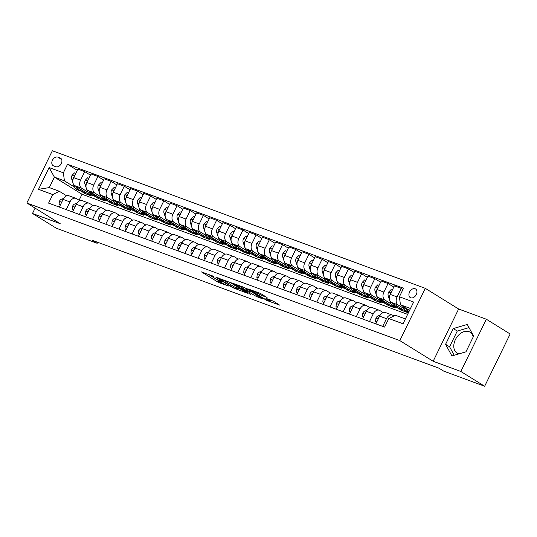 <?xml version="1.0" encoding="UTF-8"?>
<svg xmlns="http://www.w3.org/2000/svg" width="537" height="537" viewBox="0 0 537 537"><rect width="100%" height="100%" fill="white"/><g stroke="black" fill="none" stroke-linecap="round" stroke-linejoin="round"><path stroke-width="0.81" d="M213.948 276.427L201.469 271.897L218.297 282.328L228.54 286.013A4.961 0.503 -154 0 1 222.231 282.932L220.828 282.066A4.961 0.503 -154 0 1 219.687 281.113A4.961 0.503 -154 0 1 221.15 281.435L222.647 281.818L219.841 280.623A4.961 0.503 -154 0 1 213.538 277.542L212.135 276.676A4.961 0.503 -154 0 1 210.987 275.723A4.961 0.503 -154 0 1 212.457 276.045L213.88 276.568M473.211 336.941A12.324 8.686 -58.2 0 0 470.103 332.202A12.324 8.686 -58.2 0 0 468.982 331.658A12.324 8.686 -58.2 0 0 455.785 338.86A12.324 8.686 -58.2 0 0 457.121 353.151A12.324 8.686 -58.2 0 0 458.236 353.695A12.324 8.686 -58.2 0 0 458.887 353.896M415.135 288.758A5.055 3.564 -58.2 0 0 409.724 291.712A5.055 3.564 -58.2 0 0 410.268 297.579A5.055 3.564 -58.2 0 0 410.731 297.8A5.055 3.564 -58.2 0 0 416.141 294.847A5.055 3.564 -58.2 0 0 415.598 288.987A5.055 3.564 -58.2 0 0 415.135 288.758M267.037 297.505L260.438 293.417L247.765 288.805L266.923 300.498L279.602 305.11L273.541 301.277L265.882 298.283L269.064 300.331A4.148 0.416 -154 0 1 270.024 301.129A4.148 0.416 -154 0 1 267.547 300.358A4.148 0.416 -154 0 1 263.526 298.29L252.444 291.423A4.148 0.416 -154 0 1 251.491 290.624A4.148 0.416 -154 0 1 253.961 291.403A4.148 0.416 -154 0 1 257.988 293.464L261.801 295.572L267.131 297.303M433.151 361.267L460.847 371.483L484.663 386.244L510.15 333.987L486.334 319.226L458.638 309.01L425.297 288.342L399.81 340.606L433.151 361.267L458.638 309.01M35.1 208.128L32.495 213.464L60.191 223.681L26.85 203.013L399.81 340.606M32.495 213.464L56.311 228.225L97.19 243.308L97.687 242.294M484.663 386.244L443.777 371.161L439.018 368.214L92.431 240.354L97.19 243.308M230.205 282.496L215.914 277.226L232.743 287.657L247.396 293.222L230.205 282.496M249.262 293.491L231.662 282.865L244.335 287.476L263.137 298.867M263.036 299.069L255.84 296.176L247.04 290.98L243.113 289.604L250.578 294.303L249.128 293.773M53.559 165.873L55.875 166.725A4.893 3.45 -58.2 0 0 61.124 163.866A4.893 3.45 -58.2 0 0 60.594 158.187A4.893 3.45 -58.2 0 0 60.151 157.972L57.828 157.113A4.893 3.45 -58.2 0 0 52.586 159.972A4.893 3.45 -58.2 0 0 53.116 165.651A4.893 3.45 -58.2 0 0 53.559 165.873M425.297 288.342L52.337 150.756L26.85 203.013M407.61 314.367L82.02 194.253L54.391 177.136L49.297 187.588L59.318 191.286L52.754 194.575L48.585 203.12L384.62 327.087L388.788 318.535L395.353 315.253L405.375 318.944L410.476 308.493L400.454 304.794L409.53 310.426M52.754 194.575L38.51 189.319L49.122 167.564L63.366 172.82L64.42 180.835L74.596 187.145M77.268 170.31L67.528 164.275L63.366 172.82M67.528 164.275L403.562 288.241L399.394 296.786L413.638 302.042L403.032 323.791L388.788 318.535M460.847 371.483L486.334 319.226M82.02 194.253L79.1 200.234M81.288 191.286L84.9 193.528L91.23 195.864L74.75 185.648A6.316 4.437 110.2 0 1 73.697 177.633L77.865 169.088L84.718 171.618L80.55 180.163A6.316 4.437 110.2 0 0 81.604 188.178L87.786 192.004M64.42 180.835L54.391 177.136L49.122 167.564M402.972 289.463L401.233 288.382L397.065 296.927A6.316 4.437 110.2 0 0 398.118 304.942L404.301 308.775M401.233 288.382L394.38 285.852L390.211 294.404A6.316 4.437 110.2 0 0 391.265 302.412L407.744 312.628L401.414 310.292L401.965 309.151M393.782 287.073L388.05 283.523L383.881 292.068A6.316 4.437 110.2 0 0 384.935 300.076L391.111 303.908M397.803 308.05L401.414 310.292M388.05 283.523L381.189 280.992L377.021 289.537A6.316 4.437 110.2 0 0 378.075 297.545L394.554 307.761L388.224 305.425L388.781 304.291M380.592 282.207L374.86 278.656L370.691 287.201A6.316 4.437 110.2 0 0 371.745 295.209L377.927 299.042M384.613 303.19L388.224 305.425M374.86 278.656L367.999 276.125L363.831 284.67A6.316 4.437 110.2 0 0 364.885 292.678L381.364 302.895L375.034 300.559L375.591 299.424M367.409 277.347L361.669 273.789L357.501 282.334A6.316 4.437 110.2 0 0 358.555 290.349L364.737 294.175M371.423 298.324L375.034 300.559M361.669 273.789L354.809 271.259L350.648 279.804A6.316 4.437 110.2 0 0 351.701 287.819L368.181 298.028L361.851 295.692L362.401 294.558M354.219 272.481L348.479 268.923L344.311 277.468A6.316 4.437 110.2 0 0 345.372 285.483L351.547 289.309M358.239 293.457L361.851 295.692M348.479 268.923L341.626 266.392L337.458 274.937A6.316 4.437 110.2 0 0 338.511 282.952L354.991 293.168L348.661 290.832L349.218 289.691M341.029 267.614L335.296 264.056L331.128 272.601A6.316 4.437 110.2 0 0 332.181 280.616L338.364 284.449M345.049 288.591L348.661 290.832M335.296 264.056L328.436 261.532L324.267 270.077A6.316 4.437 110.2 0 0 325.321 278.085L341.8 288.302L335.471 285.966L336.028 284.825M327.839 262.747L322.106 259.196L317.938 267.741A6.316 4.437 110.2 0 0 318.991 275.75L325.174 279.582M331.859 283.724L335.471 285.966M322.106 259.196L315.246 256.666L311.077 265.211A6.316 4.437 110.2 0 0 312.138 273.219L328.617 283.435L322.287 281.099L322.838 279.965M314.655 257.881L308.916 254.33L304.748 262.875A6.316 4.437 110.2 0 0 305.801 270.883L311.984 274.716M318.676 278.864L322.287 281.099M308.916 254.33L302.062 251.799L297.894 260.344A6.316 4.437 110.2 0 0 298.948 268.352L315.427 278.569L309.097 276.233L309.648 275.098M301.465 253.021L295.733 249.463L291.564 258.008A6.316 4.437 110.2 0 0 292.618 266.023L298.794 269.849M305.486 273.998L309.097 276.233M295.733 249.463L288.872 246.933L284.704 255.478A6.316 4.437 110.2 0 0 285.758 263.492L302.237 273.702L295.907 271.366L296.464 270.232M288.275 248.154L282.543 244.597L278.374 253.142A6.316 4.437 110.2 0 0 279.428 261.157L285.61 264.983M292.296 269.131L295.907 271.366M282.543 244.597L275.682 242.066L271.514 250.611A6.316 4.437 110.2 0 0 272.568 258.626L289.047 268.842L282.717 266.506L283.274 265.365M275.092 243.288L269.352 239.73L265.184 248.275A6.316 4.437 110.2 0 0 266.238 256.29L272.42 260.123M279.106 264.264L282.717 266.506M269.352 239.73L262.492 237.206L258.331 245.751A6.316 4.437 110.2 0 0 259.384 253.759L275.864 263.976L269.534 261.64L270.084 260.499M261.902 238.421L256.162 234.87L252.001 243.415A6.316 4.437 110.2 0 0 253.055 251.423L259.23 255.256M265.922 259.398L269.534 261.64M256.162 234.87L249.309 232.34L245.141 240.885A6.316 4.437 110.2 0 0 246.194 248.893L262.674 259.109L256.344 256.773L256.901 255.639M248.712 233.555L242.979 230.004L238.811 238.549A6.316 4.437 110.2 0 0 239.864 246.557L246.047 250.39M252.732 254.538L256.344 256.773M242.979 230.004L236.119 227.473L231.95 236.018A6.316 4.437 110.2 0 0 233.004 244.026L249.483 254.243L243.154 251.907L243.711 250.772M235.521 228.695L229.789 225.137L225.621 233.682A6.316 4.437 110.2 0 0 226.674 241.697L232.857 245.523M239.542 249.671L243.154 251.907M229.789 225.137L222.929 222.607L218.76 231.152A6.316 4.437 110.2 0 0 219.821 239.166L236.3 249.376L229.97 247.04L230.521 245.906M222.338 223.828L216.599 220.271L212.43 228.816A6.316 4.437 110.2 0 0 213.491 236.83L219.667 240.657M226.359 244.805L229.97 247.04M216.599 220.271L209.745 217.74L205.577 226.285A6.316 4.437 110.2 0 0 206.631 234.3L223.11 244.516L216.78 242.18L217.337 241.039M209.148 218.962L203.416 215.404L199.247 223.949A6.316 4.437 110.2 0 0 200.301 231.964L206.477 235.797M213.169 239.938L216.78 242.18M203.416 215.404L196.555 212.88L192.387 221.425A6.316 4.437 110.2 0 0 193.441 229.433L209.92 239.65L203.59 237.314L204.147 236.173M195.958 214.095L190.226 210.544L186.057 219.089A6.316 4.437 110.2 0 0 187.111 227.097L193.293 230.93M199.979 235.072L203.59 237.314M190.226 210.544L183.365 208.014L179.197 216.559A6.316 4.437 110.2 0 0 180.251 224.567L196.737 234.783L190.4 232.447L190.957 231.313M182.775 209.229L177.035 205.678L172.867 214.223A6.316 4.437 110.2 0 0 173.921 222.231L180.103 226.064M186.789 230.212L190.4 232.447M177.035 205.678L170.182 203.147L166.014 211.692A6.316 4.437 110.2 0 0 167.067 219.7L183.547 229.917L177.217 227.581L177.767 226.446M169.585 204.369L163.845 200.811L159.684 209.356A6.316 4.437 110.2 0 0 160.738 217.371L166.913 221.197M173.605 225.345L177.217 227.581M163.845 200.811L156.992 198.281L152.823 206.826A6.316 4.437 110.2 0 0 153.877 214.84L170.357 225.05L164.027 222.714L164.584 221.58M156.395 199.502L150.662 195.945L146.494 204.49A6.316 4.437 110.2 0 0 147.547 212.504L153.73 216.33M160.415 220.479L164.027 222.714M150.662 195.945L143.802 193.414L139.633 201.959A6.316 4.437 110.2 0 0 140.687 209.974L157.166 220.19L150.837 217.854L151.394 216.713M143.204 194.636L137.472 191.078L133.304 199.623A6.316 4.437 110.2 0 0 134.357 207.638L140.54 211.471M147.225 215.612L150.837 217.854M137.472 191.078L130.612 188.554L126.443 197.099A6.316 4.437 110.2 0 0 127.504 205.107L143.983 215.324L137.653 212.988L138.204 211.847M130.021 189.769L124.282 186.218L120.113 194.763A6.316 4.437 110.2 0 0 121.174 202.771L127.35 206.604M134.042 210.746L137.653 212.988M124.282 186.218L117.428 183.688L113.26 192.233A6.316 4.437 110.2 0 0 114.314 200.241L130.793 210.457L124.463 208.121L125.02 206.987M116.831 184.903L111.099 181.352L106.93 189.897A6.316 4.437 110.2 0 0 107.984 197.905L114.159 201.737M120.852 205.886L124.463 208.121M111.099 181.352L104.238 178.821L100.07 187.366A6.316 4.437 110.2 0 0 101.124 195.374L117.603 205.59L111.273 203.255L111.83 202.12M103.641 180.043L97.909 176.485L93.74 185.03A6.316 4.437 110.2 0 0 94.794 193.045L100.976 196.871M107.662 201.019L111.273 203.255M97.909 176.485L91.048 173.954L86.88 182.499A6.316 4.437 110.2 0 0 87.934 190.514L104.42 200.724L98.083 198.388L98.64 197.254M94.472 196.153L98.083 198.388M66.689 195.851L59.318 191.286M79.879 200.717L76.509 198.63A6.316 4.437 110.2 0 0 75.939 198.354A6.316 4.437 110.2 0 0 69.944 201.919L66.192 209.611M93.069 205.584L89.699 203.496A6.316 4.437 110.2 0 0 89.129 203.214A6.316 4.437 110.2 0 0 83.128 206.785L79.375 214.478M106.259 210.45L102.882 208.363A6.316 4.437 110.2 0 0 102.319 208.081A6.316 4.437 110.2 0 0 96.318 211.645L92.565 219.344M119.442 215.317L116.073 213.223A6.316 4.437 110.2 0 0 115.502 212.947A6.316 4.437 110.2 0 0 109.508 216.512L105.755 224.211M132.632 220.177L129.263 218.089A6.316 4.437 110.2 0 0 128.692 217.814A6.316 4.437 110.2 0 0 122.698 221.378L118.939 229.071M145.822 225.043L142.446 222.956A6.316 4.437 110.2 0 0 141.882 222.68A6.316 4.437 110.2 0 0 135.881 226.245L132.129 233.937M159.006 229.91L155.636 227.822A6.316 4.437 110.2 0 0 155.065 227.54A6.316 4.437 110.2 0 0 149.071 231.111L145.319 238.804M172.196 234.776L168.826 232.689A6.316 4.437 110.2 0 0 168.256 232.407A6.316 4.437 110.2 0 0 162.261 235.971L158.509 243.67M185.386 239.643L182.016 237.549A6.316 4.437 110.2 0 0 181.446 237.273A6.316 4.437 110.2 0 0 175.445 240.838L171.692 248.537M198.576 244.503L195.2 242.415A6.316 4.437 110.2 0 0 194.636 242.14A6.316 4.437 110.2 0 0 188.635 245.704L184.882 253.397M211.759 249.369L208.39 247.282A6.316 4.437 110.2 0 0 207.819 247.007A6.316 4.437 110.2 0 0 201.825 250.571L198.072 258.263M224.949 254.236L221.58 252.148A6.316 4.437 110.2 0 0 221.009 251.866A6.316 4.437 110.2 0 0 215.015 255.437L211.256 263.13M238.139 259.103L234.763 257.015A6.316 4.437 110.2 0 0 234.199 256.733A6.316 4.437 110.2 0 0 228.198 260.297L224.446 267.997M251.323 263.969L247.953 261.875A6.316 4.437 110.2 0 0 247.382 261.6A6.316 4.437 110.2 0 0 241.388 265.164L237.636 272.863M264.513 268.829L261.143 266.741A6.316 4.437 110.2 0 0 260.573 266.466A6.316 4.437 110.2 0 0 254.578 270.03L250.826 277.723M277.703 273.695L274.333 271.608A6.316 4.437 110.2 0 0 273.763 271.326A6.316 4.437 110.2 0 0 267.762 274.897L264.009 282.59M290.886 278.562L287.517 276.474A6.316 4.437 110.2 0 0 286.953 276.193A6.316 4.437 110.2 0 0 280.952 279.764L277.199 287.456M304.076 283.429L300.707 281.341A6.316 4.437 110.2 0 0 300.136 281.059A6.316 4.437 110.2 0 0 294.142 284.623L290.389 292.323M317.266 288.295L313.897 286.201A6.316 4.437 110.2 0 0 313.326 285.926A6.316 4.437 110.2 0 0 307.332 289.49L303.573 297.189M330.456 293.155L327.08 291.067A6.316 4.437 110.2 0 0 326.516 290.792A6.316 4.437 110.2 0 0 320.515 294.357L316.763 302.049M343.64 298.022L340.27 295.934A6.316 4.437 110.2 0 0 339.699 295.652A6.316 4.437 110.2 0 0 333.705 299.223L329.953 306.916M356.83 302.888L353.46 300.801A6.316 4.437 110.2 0 0 352.89 300.519A6.316 4.437 110.2 0 0 346.895 304.09L343.143 311.782M370.02 307.755L366.65 305.667A6.316 4.437 110.2 0 0 366.08 305.385A6.316 4.437 110.2 0 0 360.079 308.95L356.326 316.649M383.203 312.621L379.834 310.527A6.316 4.437 110.2 0 0 379.27 310.252A6.316 4.437 110.2 0 0 373.269 313.816L369.516 321.515M393.936 315.957L393.024 315.394A6.316 4.437 110.2 0 0 392.453 315.118A6.316 4.437 110.2 0 0 386.459 318.683L382.706 326.375M84.9 193.528L85.45 192.387M90.458 175.176L84.718 171.618M75.939 198.354L69.085 195.824A6.316 4.437 110.2 0 0 63.084 199.388L59.332 207.081M89.129 203.214L82.268 200.684A6.316 4.437 110.2 0 0 76.274 204.255L72.522 211.947M102.319 208.081L95.458 205.55A6.316 4.437 110.2 0 0 89.464 209.115L85.705 216.814M115.502 212.947L108.649 210.417A6.316 4.437 110.2 0 0 102.648 213.981L98.895 221.68M128.692 217.814L121.832 215.283A6.316 4.437 110.2 0 0 115.838 218.848L112.085 226.54M141.882 222.68L135.022 220.15A6.316 4.437 110.2 0 0 129.028 223.714L125.275 231.407M155.065 227.54L148.212 225.01A6.316 4.437 110.2 0 0 142.211 228.581L138.459 236.273M168.256 232.407L161.402 229.876A6.316 4.437 110.2 0 0 155.401 233.441L151.649 241.14M181.446 237.273L174.585 234.743A6.316 4.437 110.2 0 0 168.591 238.307L164.839 246.006M194.636 242.14L187.775 239.609A6.316 4.437 110.2 0 0 181.781 243.174L178.022 250.866M207.819 247.007L200.966 244.476A6.316 4.437 110.2 0 0 194.965 248.04L191.212 255.733M221.009 251.866L214.149 249.336A6.316 4.437 110.2 0 0 208.155 252.907L204.402 260.599M234.199 256.733L227.339 254.202A6.316 4.437 110.2 0 0 221.345 257.767L217.592 265.466M247.382 261.6L240.529 259.069A6.316 4.437 110.2 0 0 234.528 262.633L230.776 270.333M260.573 266.466L253.719 263.935A6.316 4.437 110.2 0 0 247.718 267.5L243.966 275.192M273.763 271.326L266.902 268.802A6.316 4.437 110.2 0 0 260.908 272.366L257.156 280.059M286.953 276.193L280.092 273.662A6.316 4.437 110.2 0 0 274.092 277.233L270.339 284.925M300.136 281.059L293.283 278.528A6.316 4.437 110.2 0 0 287.282 282.093L283.529 289.792M313.326 285.926L306.466 283.395A6.316 4.437 110.2 0 0 300.472 286.959L296.719 294.659M326.516 290.792L319.656 288.262A6.316 4.437 110.2 0 0 313.662 291.826L309.909 299.518M339.699 295.652L332.846 293.128A6.316 4.437 110.2 0 0 326.845 296.692L323.093 304.385M352.89 300.519L346.029 297.988A6.316 4.437 110.2 0 0 340.035 301.559L336.283 309.252M366.08 305.385L359.219 302.855A6.316 4.437 110.2 0 0 353.225 306.419L349.473 314.118M379.27 310.252L372.409 307.721A6.316 4.437 110.2 0 0 366.409 311.285L362.656 318.985M392.453 315.118L385.6 312.588A6.316 4.437 110.2 0 0 379.599 316.152L375.846 323.845M400.454 304.794L399.394 296.786M49.297 187.588L38.51 189.319M413.638 302.042L410.476 308.493M403.032 323.791L405.375 318.944M473.627 336.081L467.291 324.455L453.268 328.57L445.589 344.311L451.932 355.937L465.955 351.822L473.627 336.081M469.009 327.61L457.269 331.054L449.59 346.788L454.215 355.266M449.59 346.788L445.589 344.311M457.269 331.054L453.268 328.57M213.974 277.804L219.888 281.401M207.866 274.018L211.759 276.434M237.978 288.154L241.328 289.389M218.465 278.26L233.165 287.55L236.045 288.778A4.961 0.503 -154 0 0 237.515 289.101A4.961 0.503 -154 0 0 236.367 288.147L226.272 281.891A4.961 0.503 -154 0 0 219.962 278.81L218.599 277.978M237.515 289.101L238.2 287.691A4.961 0.503 -154 0 0 237.435 286.973M249.443 290.383L246.718 289.195M241.932 287.557A4.148 0.416 -154 0 0 237.904 285.489A4.148 0.416 -154 0 0 235.434 284.717A4.148 0.416 -154 0 0 236.387 285.509L240.294 287.933L245.731 290.175L241.932 287.557L242.328 286.731M246.194 290.269L246.718 288.691M270.5 300.149L273.534 301.27M75.777 173.357L74.502 172.887L72.065 175.324A4.189 2.94 110.2 0 0 71.716 179.09L72.945 182.822M73.334 183.983L73.764 185.285A12.082 8.485 110.2 0 0 77.986 190.071L79.986 190.81A12.082 8.485 110.2 0 0 80.631 191.004M79.644 188.682A12.082 8.485 110.2 0 0 83.255 192.018A12.082 8.485 110.2 0 0 85.618 192.387M75.878 186.346A12.082 8.485 110.2 0 0 79.986 190.81M83.255 192.018L81.255 191.273A12.082 8.485 -69.8 0 1 77.308 187.232M74.24 176.519L73.676 177.197A4.189 2.94 110.2 0 0 73.542 177.962M60.345 205L59.07 204.53L59.392 201.315A4.189 2.94 -69.8 0 1 62.024 198.958L63.52 198.603M62.52 200.543A4.189 2.94 110.2 0 0 62.03 201.066L61.883 201.852M59.07 204.53L60.225 205.248M88.967 178.224L87.692 177.754L85.255 180.19A4.189 2.94 110.2 0 0 84.906 183.956L86.135 187.688M86.517 188.849L86.947 190.152A12.082 8.485 110.2 0 0 91.169 194.931L93.176 195.676A12.082 8.485 110.2 0 0 93.821 195.871M92.834 193.548A12.082 8.485 110.2 0 0 96.445 196.878A12.082 8.485 110.2 0 0 98.808 197.247M89.061 191.212A12.082 8.485 110.2 0 0 93.176 195.676M96.445 196.878L94.438 196.139A12.082 8.485 -69.8 0 1 90.498 192.098M87.43 181.378L86.86 182.063A4.189 2.94 110.2 0 0 86.732 182.828M102.158 183.09L100.875 182.62L98.446 185.057A4.189 2.94 110.2 0 0 98.09 188.823L99.325 192.555M99.707 193.716L100.137 195.018A12.082 8.485 110.2 0 0 104.359 199.798L106.366 200.536A12.082 8.485 110.2 0 0 107.011 200.737M106.024 198.415A12.082 8.485 110.2 0 0 109.635 201.744A12.082 8.485 110.2 0 0 111.998 202.113M102.252 196.079A12.082 8.485 110.2 0 0 106.366 200.536M109.635 201.744L107.628 201.006A12.082 8.485 -69.8 0 1 103.681 196.965M100.614 186.245L100.05 186.93A4.189 2.94 110.2 0 0 99.916 187.695M115.341 187.957L114.066 187.487L111.636 189.923A4.189 2.94 110.2 0 0 111.28 193.682L112.508 197.415M112.898 198.583L113.327 199.885A12.082 8.485 110.2 0 0 117.549 204.664L119.55 205.403A12.082 8.485 110.2 0 0 120.201 205.604M119.214 203.281A12.082 8.485 110.2 0 0 122.825 206.611A12.082 8.485 110.2 0 0 125.181 206.98M115.442 200.939A12.082 8.485 110.2 0 0 119.55 205.403M122.825 206.611L120.818 205.872A12.082 8.485 -69.8 0 1 116.871 201.831M113.804 191.112L113.24 191.79A4.189 2.94 110.2 0 0 113.106 192.555M73.535 209.866L72.26 209.396L72.582 206.181A4.189 2.94 -69.8 0 1 75.214 203.825L76.704 203.469M75.71 205.409A4.189 2.94 110.2 0 0 75.22 205.933L75.073 206.711M72.26 209.396L73.415 210.108M86.725 214.733L85.443 214.256L85.766 211.048A4.189 2.94 -69.8 0 1 88.397 208.692L89.894 208.336M88.894 210.276A4.189 2.94 110.2 0 0 88.41 210.799L88.263 211.578M85.443 214.256L86.605 214.975M99.909 219.593L98.633 219.123L98.956 215.908A4.189 2.94 -69.8 0 1 101.587 213.558L103.084 213.196M102.084 215.142A4.189 2.94 110.2 0 0 101.594 215.666L101.446 216.445M98.633 219.123L99.795 219.841M128.531 192.823L127.256 192.347L124.819 194.783A4.189 2.94 110.2 0 0 124.47 198.549L125.698 202.281M126.081 203.442L126.51 204.751A12.082 8.485 110.2 0 0 130.733 209.531L132.74 210.269A12.082 8.485 110.2 0 0 133.384 210.464M132.397 208.141A12.082 8.485 110.2 0 0 136.009 211.477A12.082 8.485 110.2 0 0 138.371 211.847M128.632 205.805A12.082 8.485 110.2 0 0 132.74 210.269M136.009 211.477L134.008 210.739A12.082 8.485 -69.8 0 1 130.061 206.691M126.994 195.978L126.423 196.656A4.189 2.94 110.2 0 0 126.296 197.421M113.099 224.459L111.824 223.989L112.146 220.774A4.189 2.94 -69.8 0 1 114.777 218.425L116.274 218.062M115.274 220.009A4.189 2.94 110.2 0 0 114.784 220.526L114.636 221.311M111.824 223.989L112.978 224.708M141.721 197.683L140.439 197.213L138.009 199.65A4.189 2.94 110.2 0 0 137.653 203.416L138.888 207.148M139.271 208.309L139.701 209.611A12.082 8.485 110.2 0 0 143.923 214.397L145.93 215.136A12.082 8.485 110.2 0 0 146.574 215.33M145.587 213.008A12.082 8.485 110.2 0 0 149.199 216.344A12.082 8.485 110.2 0 0 151.562 216.713M141.815 210.672A12.082 8.485 110.2 0 0 145.93 215.136M149.199 216.344L147.192 215.599A12.082 8.485 -69.8 0 1 143.251 211.558M140.177 200.845L139.613 201.523A4.189 2.94 110.2 0 0 139.486 202.288M154.911 202.55L153.629 202.08L151.199 204.516A4.189 2.94 110.2 0 0 150.843 208.282L152.078 212.014M152.461 213.176L152.891 214.478A12.082 8.485 110.2 0 0 157.113 219.257L159.113 220.002A12.082 8.485 110.2 0 0 159.764 220.197M158.777 217.874A12.082 8.485 110.2 0 0 162.389 221.204A12.082 8.485 110.2 0 0 164.752 221.573M155.005 215.538A12.082 8.485 110.2 0 0 159.113 220.002M162.389 221.204L160.382 220.465A12.082 8.485 -69.8 0 1 156.435 216.424M153.367 205.705L152.803 206.389A4.189 2.94 110.2 0 0 152.669 207.154M168.094 207.416L166.819 206.946L164.382 209.383A4.189 2.94 110.2 0 0 164.033 213.149L165.262 216.881M165.651 218.042L166.081 219.344A12.082 8.485 110.2 0 0 170.303 224.124L172.303 224.862A12.082 8.485 110.2 0 0 172.948 225.063M171.961 222.741A12.082 8.485 110.2 0 0 175.572 226.07A12.082 8.485 110.2 0 0 177.935 226.439M168.195 220.405A12.082 8.485 110.2 0 0 172.303 224.862M175.572 226.07L173.572 225.332A12.082 8.485 -69.8 0 1 169.625 221.291M166.557 210.571L165.993 211.256A4.189 2.94 110.2 0 0 165.859 212.021M181.284 212.283L180.009 211.813L177.572 214.25A4.189 2.94 110.2 0 0 177.223 218.009L178.452 221.741M178.834 222.909L179.264 224.211A12.082 8.485 110.2 0 0 183.486 228.99L185.493 229.729A12.082 8.485 110.2 0 0 186.138 229.93M185.151 227.607A12.082 8.485 110.2 0 0 188.762 230.937A12.082 8.485 110.2 0 0 191.125 231.306M181.378 225.265A12.082 8.485 110.2 0 0 185.493 229.729M188.762 230.937L186.755 230.198A12.082 8.485 -69.8 0 1 182.815 226.158M179.747 215.438L179.177 216.116A4.189 2.94 110.2 0 0 179.049 216.881M194.475 217.149L193.192 216.673L190.763 219.109A4.189 2.94 110.2 0 0 190.407 222.875L191.642 226.607M192.024 227.769L192.454 229.077A12.082 8.485 110.2 0 0 196.676 233.857L198.683 234.595A12.082 8.485 110.2 0 0 199.328 234.79M198.341 232.467A12.082 8.485 110.2 0 0 201.952 235.803A12.082 8.485 110.2 0 0 204.315 236.173M194.569 230.131A12.082 8.485 110.2 0 0 198.683 234.595M201.952 235.803L199.945 235.065A12.082 8.485 -69.8 0 1 195.998 231.017M192.931 220.304L192.367 220.982A4.189 2.94 110.2 0 0 192.233 221.747M126.289 229.326L125.007 228.856L125.336 225.641A4.189 2.94 -69.8 0 1 127.967 223.285L129.457 222.929M128.464 224.869A4.189 2.94 110.2 0 0 127.974 225.392L127.826 226.178M125.007 228.856L126.168 229.574M139.479 234.192L138.197 233.723L138.519 230.507A4.189 2.94 -69.8 0 1 141.15 228.151L142.647 227.795M141.647 229.735A4.189 2.94 110.2 0 0 141.157 230.259L141.009 231.038M138.197 233.723L139.358 234.434M152.662 239.059L151.387 238.582L151.709 235.374A4.189 2.94 -69.8 0 1 154.341 233.018L155.837 232.662M154.837 234.602A4.189 2.94 110.2 0 0 154.347 235.125L154.2 235.904M151.387 238.582L152.542 239.301M165.852 243.919L164.577 243.449L164.899 240.234A4.189 2.94 -69.8 0 1 167.531 237.884L169.021 237.522M168.027 239.468A4.189 2.94 110.2 0 0 167.537 239.985L167.39 240.771M164.577 243.449L165.732 244.167M179.043 248.785L177.76 248.316L178.083 245.1A4.189 2.94 -69.8 0 1 180.714 242.751L182.211 242.388M181.211 244.335A4.189 2.94 110.2 0 0 180.727 244.852L180.58 245.637M177.76 248.316L178.922 249.034M207.658 222.009L206.383 221.539L203.953 223.976A4.189 2.94 110.2 0 0 203.597 227.742L204.825 231.474M205.215 232.635L205.644 233.937A12.082 8.485 110.2 0 0 209.866 238.723L211.867 239.462A12.082 8.485 110.2 0 0 212.518 239.656M211.531 237.334A12.082 8.485 110.2 0 0 215.142 240.67A12.082 8.485 110.2 0 0 217.498 241.039M207.759 234.998A12.082 8.485 110.2 0 0 211.867 239.462M215.142 240.67L213.135 239.925A12.082 8.485 -69.8 0 1 209.188 235.884M206.121 225.171L205.557 225.849A4.189 2.94 110.2 0 0 205.423 226.614M192.226 253.652L190.95 253.182L191.273 249.967A4.189 2.94 -69.8 0 1 193.904 247.611L195.401 247.255M194.401 249.195A4.189 2.94 110.2 0 0 193.911 249.718L193.763 250.504M190.95 253.182L192.112 253.9M220.848 226.876L219.573 226.406L217.136 228.843A4.189 2.94 110.2 0 0 216.787 232.608L218.015 236.34M218.398 237.502L218.828 238.804A12.082 8.485 110.2 0 0 223.05 243.583L225.057 244.328A12.082 8.485 110.2 0 0 225.701 244.523M224.714 242.2A12.082 8.485 110.2 0 0 228.326 245.53A12.082 8.485 110.2 0 0 230.688 245.899M220.949 239.864A12.082 8.485 110.2 0 0 225.057 244.328M228.326 245.53L226.325 244.791A12.082 8.485 -69.8 0 1 222.378 240.751M219.311 230.031L218.74 230.715A4.189 2.94 110.2 0 0 218.613 231.481M205.416 258.519L204.141 258.049L204.463 254.833A4.189 2.94 -69.8 0 1 207.094 252.477L208.591 252.122M207.591 254.061A4.189 2.94 110.2 0 0 207.101 254.585L206.953 255.364M204.141 258.049L205.295 258.76M234.038 231.742L232.756 231.272L230.326 233.709A4.189 2.94 110.2 0 0 229.97 237.475L231.205 241.207M231.588 242.368L232.018 243.67A12.082 8.485 110.2 0 0 236.24 248.45L238.247 249.188A12.082 8.485 110.2 0 0 238.891 249.39M237.904 247.067A12.082 8.485 110.2 0 0 241.516 250.396A12.082 8.485 110.2 0 0 243.879 250.766M234.132 244.731A12.082 8.485 110.2 0 0 238.247 249.188M241.516 250.396L239.509 249.658A12.082 8.485 -69.8 0 1 235.568 245.617M232.494 234.897L231.93 235.582A4.189 2.94 110.2 0 0 231.803 236.347M218.606 263.385L217.324 262.908L217.653 259.7A4.189 2.94 -69.8 0 1 220.284 257.344L221.774 256.988M220.781 258.928A4.189 2.94 110.2 0 0 220.291 259.452L220.143 260.23M217.324 262.908L218.485 263.627M247.228 236.609L245.946 236.139L243.516 238.576A4.189 2.94 110.2 0 0 243.16 242.335L244.395 246.067M244.778 247.235L245.208 248.537A12.082 8.485 110.2 0 0 249.43 253.316L251.43 254.055A12.082 8.485 110.2 0 0 252.081 254.256M251.094 251.934A12.082 8.485 110.2 0 0 254.706 255.263A12.082 8.485 110.2 0 0 257.069 255.632M247.322 249.591A12.082 8.485 110.2 0 0 251.43 254.055M254.706 255.263L252.699 254.525A12.082 8.485 -69.8 0 1 248.752 250.484M245.684 239.764L245.12 240.442A4.189 2.94 110.2 0 0 244.986 241.207M231.796 268.245L230.514 267.775L230.836 264.56A4.189 2.94 -69.8 0 1 233.467 262.21L234.964 261.848M233.964 263.795A4.189 2.94 110.2 0 0 233.474 264.311L233.327 265.097M230.514 267.775L231.675 268.493M260.411 241.475L259.136 240.999L256.699 243.436A4.189 2.94 110.2 0 0 256.35 247.201L257.579 250.933M257.968 252.095L258.398 253.404A12.082 8.485 110.2 0 0 262.62 258.183L264.62 258.921A12.082 8.485 110.2 0 0 265.265 259.116M264.278 256.793A12.082 8.485 110.2 0 0 267.889 260.13A12.082 8.485 110.2 0 0 270.252 260.499M260.512 254.457A12.082 8.485 110.2 0 0 264.62 258.921M267.889 260.13L265.889 259.391A12.082 8.485 -69.8 0 1 261.942 255.343M258.874 244.63L258.31 245.308A4.189 2.94 110.2 0 0 258.176 246.074M244.979 273.111L243.704 272.642L244.026 269.426A4.189 2.94 -69.8 0 1 246.658 267.077L248.154 266.714M247.154 268.661A4.189 2.94 110.2 0 0 246.664 269.178L246.517 269.963M243.704 272.642L244.859 273.36M273.602 246.335L272.326 245.865L269.889 248.302A4.189 2.94 110.2 0 0 269.54 252.068L270.769 255.8M271.151 256.961L271.581 258.263A12.082 8.485 110.2 0 0 275.803 263.049L277.81 263.788A12.082 8.485 110.2 0 0 278.455 263.982M277.468 261.66A12.082 8.485 110.2 0 0 281.079 264.996A12.082 8.485 110.2 0 0 283.442 265.365M273.695 259.324A12.082 8.485 110.2 0 0 277.81 263.788M281.079 264.996L279.072 264.251A12.082 8.485 -69.8 0 1 275.132 260.21M272.064 249.497L271.494 250.175A4.189 2.94 110.2 0 0 271.366 250.94M258.169 277.978L256.894 277.508L257.216 274.293A4.189 2.94 -69.8 0 1 259.848 271.937L261.338 271.581M260.344 273.521A4.189 2.94 110.2 0 0 259.854 274.045L259.707 274.83M256.894 277.508L258.049 278.226M286.792 251.202L285.509 250.732L283.08 253.169A4.189 2.94 110.2 0 0 282.724 256.934L283.959 260.667M284.341 261.828L284.771 263.13A12.082 8.485 110.2 0 0 288.993 267.909L291 268.654A12.082 8.485 110.2 0 0 291.645 268.849M290.658 266.527A12.082 8.485 110.2 0 0 294.269 269.856A12.082 8.485 110.2 0 0 296.632 270.225M286.886 264.191A12.082 8.485 110.2 0 0 291 268.654M294.269 269.856L292.262 269.118A12.082 8.485 -69.8 0 1 288.315 265.077M285.248 254.357L284.684 255.041A4.189 2.94 110.2 0 0 284.55 255.807M299.975 256.068L298.7 255.599L296.27 258.035A4.189 2.94 110.2 0 0 295.914 261.801L297.142 265.533M297.532 266.694L297.961 267.997A12.082 8.485 110.2 0 0 302.183 272.776L304.184 273.514A12.082 8.485 110.2 0 0 304.835 273.716M303.848 271.393A12.082 8.485 110.2 0 0 307.459 274.722A12.082 8.485 110.2 0 0 309.815 275.092M300.076 269.057A12.082 8.485 110.2 0 0 304.184 273.514M307.459 274.722L305.452 273.984A12.082 8.485 -69.8 0 1 301.505 269.943M298.438 259.223L297.874 259.908A4.189 2.94 110.2 0 0 297.74 260.673M313.165 260.935L311.89 260.465L309.453 262.902A4.189 2.94 110.2 0 0 309.104 266.661L310.332 270.393M310.715 271.561L311.145 272.863A12.082 8.485 110.2 0 0 315.367 277.642L317.374 278.381A12.082 8.485 110.2 0 0 318.018 278.582M317.031 276.26A12.082 8.485 110.2 0 0 320.643 279.589A12.082 8.485 110.2 0 0 323.005 279.958M313.266 273.917A12.082 8.485 110.2 0 0 317.374 278.381M320.643 279.589L318.642 278.851A12.082 8.485 -69.8 0 1 314.695 274.81M311.628 264.09L311.057 264.768A4.189 2.94 110.2 0 0 310.93 265.533M326.355 265.802L325.073 265.325L322.643 267.762A4.189 2.94 110.2 0 0 322.287 271.527L323.522 275.259M323.905 276.421L324.335 277.73A12.082 8.485 110.2 0 0 328.557 282.509L330.564 283.247A12.082 8.485 110.2 0 0 331.208 283.442M330.221 281.12A12.082 8.485 110.2 0 0 333.833 284.456A12.082 8.485 110.2 0 0 336.196 284.825M326.449 278.784A12.082 8.485 110.2 0 0 330.564 283.247M333.833 284.456L331.826 283.717A12.082 8.485 -69.8 0 1 327.885 279.67M324.811 268.956L324.247 269.634A4.189 2.94 110.2 0 0 324.12 270.4M339.538 270.661L338.263 270.192L335.833 272.628A4.189 2.94 110.2 0 0 335.477 276.394L336.712 280.126M337.095 281.287L337.525 282.59A12.082 8.485 110.2 0 0 341.747 287.376L343.747 288.114A12.082 8.485 110.2 0 0 344.398 288.309M343.412 285.986A12.082 8.485 110.2 0 0 347.023 289.322A12.082 8.485 110.2 0 0 349.379 289.691M339.639 283.65A12.082 8.485 110.2 0 0 343.747 288.114M347.023 289.322L345.016 288.577A12.082 8.485 -69.8 0 1 341.069 284.536M338.001 273.823L337.437 274.501A4.189 2.94 110.2 0 0 337.303 275.266M352.728 275.528L351.453 275.058L349.016 277.495A4.189 2.94 110.2 0 0 348.667 281.26L349.896 284.993M350.278 286.154L350.715 287.456A12.082 8.485 110.2 0 0 354.93 292.235L356.937 292.98A12.082 8.485 110.2 0 0 357.582 293.175M356.595 290.853A12.082 8.485 110.2 0 0 360.206 294.182A12.082 8.485 110.2 0 0 362.569 294.551M352.829 288.517A12.082 8.485 110.2 0 0 356.937 292.98M360.206 294.182L358.206 293.444A12.082 8.485 -69.8 0 1 354.259 289.403M351.191 278.683L350.627 279.368A4.189 2.94 110.2 0 0 350.493 280.133M365.919 280.395L364.636 279.925L362.207 282.361A4.189 2.94 110.2 0 0 361.857 286.127L363.086 289.859M363.468 291.02L363.898 292.323A12.082 8.485 110.2 0 0 368.12 297.102L370.127 297.84A12.082 8.485 110.2 0 0 370.772 298.042M369.785 295.719A12.082 8.485 110.2 0 0 373.396 299.049A12.082 8.485 110.2 0 0 375.759 299.418M366.012 293.383A12.082 8.485 110.2 0 0 370.127 297.84M373.396 299.049L371.389 298.31A12.082 8.485 -69.8 0 1 367.449 294.269M364.381 283.549L363.811 284.234A4.189 2.94 110.2 0 0 363.683 284.999M379.109 285.261L377.826 284.791L375.397 287.228A4.189 2.94 110.2 0 0 375.041 290.987L376.276 294.719M376.659 295.887L377.088 297.189A12.082 8.485 110.2 0 0 381.31 301.969L383.317 302.707A12.082 8.485 110.2 0 0 383.962 302.908M382.975 300.586A12.082 8.485 110.2 0 0 386.586 303.915A12.082 8.485 110.2 0 0 388.949 304.284M379.203 298.243A12.082 8.485 110.2 0 0 383.317 302.707M386.586 303.915L384.579 303.177A12.082 8.485 -69.8 0 1 380.632 299.136M377.565 288.416L377.001 289.094A4.189 2.94 110.2 0 0 376.867 289.859M392.292 290.128L391.017 289.651L388.587 292.088A4.189 2.94 110.2 0 0 388.231 295.853L389.459 299.586M389.849 300.747L390.278 302.056A12.082 8.485 110.2 0 0 394.5 306.835L396.501 307.573A12.082 8.485 110.2 0 0 397.152 307.768M396.158 305.446A12.082 8.485 110.2 0 0 399.776 308.782A12.082 8.485 110.2 0 0 402.132 309.151M392.393 303.11A12.082 8.485 110.2 0 0 396.501 307.573M399.776 308.782L397.769 308.043A12.082 8.485 -69.8 0 1 393.822 303.996M390.755 293.283L390.191 293.961A4.189 2.94 110.2 0 0 390.057 294.726M403.361 306.6L403.462 306.916A12.082 8.485 110.2 0 0 407.684 311.702L408.724 312.084M405.583 307.976A12.082 8.485 110.2 0 0 408.764 312.004M408.932 311.661A12.082 8.485 -69.8 0 1 407.012 308.862M271.36 282.845L270.077 282.375L270.4 279.159A4.189 2.94 -69.8 0 1 273.031 276.803L274.528 276.448M273.528 278.388A4.189 2.94 110.2 0 0 273.044 278.911L272.897 279.69M270.077 282.375L271.239 283.086M284.543 287.711L283.267 287.235L283.59 284.026A4.189 2.94 -69.8 0 1 286.221 281.67L287.718 281.314M286.718 283.254A4.189 2.94 110.2 0 0 286.228 283.778L286.08 284.556M283.267 287.235L284.429 287.953M297.733 292.571L296.458 292.101L296.78 288.886A4.189 2.94 -69.8 0 1 299.411 286.536L300.901 286.174M299.908 288.121A4.189 2.94 110.2 0 0 299.418 288.637L299.27 289.423M296.458 292.101L297.612 292.819M310.923 297.438L309.641 296.968L309.97 293.752A4.189 2.94 -69.8 0 1 312.601 291.403L314.091 291.041M313.098 292.987A4.189 2.94 110.2 0 0 312.608 293.504L312.46 294.289M309.641 296.968L310.802 297.686M324.113 302.304L322.831 301.834L323.153 298.619A4.189 2.94 -69.8 0 1 325.784 296.263L327.281 295.907M326.281 297.847A4.189 2.94 110.2 0 0 325.791 298.371L325.644 299.156M322.831 301.834L323.992 302.553M337.296 307.171L336.021 306.694L336.343 303.486A4.189 2.94 -69.8 0 1 338.975 301.129L340.471 300.774M339.471 302.714A4.189 2.94 110.2 0 0 338.981 303.237L338.834 304.016M336.021 306.694L337.176 307.412M350.486 312.037L349.211 311.561L349.533 308.352A4.189 2.94 -69.8 0 1 352.165 305.996L353.655 305.64M352.661 307.58A4.189 2.94 110.2 0 0 352.171 308.104L352.024 308.882M349.211 311.561L350.366 312.279M363.677 316.897L362.394 316.427L362.717 313.212A4.189 2.94 -69.8 0 1 365.348 310.863L366.845 310.5M365.845 312.447A4.189 2.94 110.2 0 0 365.361 312.964L365.214 313.749M362.394 316.427L363.556 317.145M376.86 321.764L375.585 321.294L375.907 318.079A4.189 2.94 -69.8 0 1 378.538 315.729L380.035 315.367M379.035 317.313A4.189 2.94 110.2 0 0 378.545 317.83L378.397 318.616M375.585 321.294L376.746 322.012M398.118 304.942L391.265 302.412M384.935 300.076L378.075 297.545M371.745 295.209L364.885 292.678M358.555 290.349L351.701 287.819M345.372 285.483L338.511 282.952M332.181 280.616L325.321 278.085M318.991 275.75L312.138 273.219M305.801 270.883L298.948 268.352M292.618 266.023L285.758 263.492M279.428 261.157L272.568 258.626M266.238 256.29L259.384 253.759M253.055 251.423L246.194 248.893M239.864 246.557L233.004 244.026M226.674 241.697L218.828 238.804M213.491 236.83L205.644 233.937M200.301 231.964L192.454 229.077M187.111 227.097L179.264 224.211M173.921 222.231L167.067 219.7M160.738 217.371L153.877 214.84M147.547 212.504L140.687 209.974M134.357 207.638L127.504 205.107M121.174 202.771L114.314 200.241M107.984 197.905L101.124 195.374M94.794 193.045L87.934 190.514M81.604 188.178L74.75 185.648M69.944 201.919L63.084 199.388M80.55 180.163L73.697 177.633M93.74 185.03L86.88 182.499M83.128 206.785L76.274 204.255M106.93 189.897L100.07 187.366M96.318 211.645L89.464 209.115M120.113 194.763L113.26 192.233M109.508 216.512L102.648 213.981M133.304 199.623L126.443 197.099M122.698 221.378L115.838 218.848M146.494 204.49L139.633 201.959M135.881 226.245L129.028 223.714M159.684 209.356L152.823 206.826M149.071 231.111L142.211 228.581M172.867 214.223L166.014 211.692M162.261 235.971L155.401 233.441M186.057 219.089L179.197 216.559M175.445 240.838L168.591 238.307M199.247 223.949L192.387 221.425M188.635 245.704L181.781 243.174M212.43 228.816L205.577 226.285M201.825 250.571L194.965 248.04M225.621 233.682L218.76 231.152M215.015 255.437L208.155 252.907M238.811 238.549L231.95 236.018M228.198 260.297L221.345 257.767M252.001 243.415L245.141 240.885M241.388 265.164L234.528 262.633M265.184 248.275L258.331 245.751M254.578 270.03L247.718 267.5M278.374 253.142L271.514 250.611M267.762 274.897L260.908 272.366M291.564 258.008L284.704 255.478M280.952 279.764L274.092 277.233M304.748 262.875L297.894 260.344M294.142 284.623L287.282 282.093M317.938 267.741L311.077 265.211M307.332 289.49L300.472 286.959M331.128 272.601L324.267 270.077M320.515 294.357L313.662 291.826M344.311 277.468L337.458 274.937M333.705 299.223L326.845 296.692M357.501 282.334L350.648 279.804M346.895 304.09L340.035 301.559M370.691 287.201L363.831 284.67M360.079 308.95L353.225 306.419M383.881 292.068L377.021 289.537M373.269 313.816L366.409 311.285M397.065 296.927L390.211 294.404M386.459 318.683L379.599 316.152M61.654 159.482L57.828 157.113M60.983 158.489L60.151 157.972M220.855 282.079L220.271 283.288M218.989 280.911L218.297 282.328M237.052 286.745L236.367 288.147M226.715 280.972L226.272 281.891M258.398 295.927L257.807 297.136M256.525 294.766L255.84 296.176M249.698 290.537L249.014 291.947M247.732 289.571L247.04 290.98M246.517 288.57L245.832 289.973M262.392 294.363L261.801 295.572M260.418 293.41L259.834 294.612M258.384 292.658L257.988 293.464M269.46 299.532L269.064 300.331M267.09 300.149L266.923 300.498M265.124 299.19L264.949 299.539M74.435 176.116L72.126 175.263M74.771 185.661L73.764 185.285M73.012 179.566L71.716 179.09M59.385 201.395L61.688 202.248M62.024 198.958L63.098 199.355M87.625 180.982L85.316 180.13M87.961 190.528L86.947 190.152M86.202 184.433L84.906 183.956M100.815 185.842L98.506 184.997M101.151 195.394L100.137 195.018M99.385 189.299L98.09 188.823M113.998 190.709L111.696 189.856M114.334 200.254L113.327 199.885M112.575 194.166L111.28 193.682M72.569 206.262L74.878 207.107M75.214 203.825L76.288 204.221M85.759 211.122L88.068 211.974M88.397 208.692L89.478 209.088M98.949 215.988L101.258 216.841M101.587 213.558L102.661 213.954M127.188 195.575L124.879 194.723M127.524 205.121L126.51 204.751M125.765 199.026L124.47 198.549M112.139 220.855L114.441 221.707M114.777 218.425L115.851 218.821M140.379 200.442L138.069 199.589M140.714 209.987L139.701 209.611M138.955 203.892L137.653 203.416M153.562 205.309L151.259 204.456M153.897 214.854L152.891 214.478M152.139 208.759L150.843 208.282M166.752 210.168L164.443 209.323M167.088 219.72L166.081 219.344M165.329 213.625L164.033 213.149M179.942 215.035L177.633 214.182M178.519 218.492L177.223 218.009M193.132 219.902L190.823 219.049M191.702 223.352L190.407 222.875M125.322 225.721L127.631 226.574M127.967 223.285L129.041 223.681M138.512 230.588L140.822 231.434M141.15 228.151L142.231 228.547M151.703 235.448L154.005 236.3M154.341 233.018L155.415 233.414M164.886 240.314L167.195 241.167M167.531 237.884L168.605 238.28M178.076 245.181L180.385 246.033M180.714 242.751L181.795 243.147M206.315 224.768L204.013 223.916M204.892 228.218L203.597 227.742M191.266 250.047L193.575 250.9M193.904 247.611L194.978 248.007M219.505 229.635L217.196 228.782M218.082 233.085L216.787 232.608M204.456 254.914L206.758 255.76M207.094 252.477L208.168 252.873M232.696 234.494L230.386 233.649M233.031 244.046L232.018 243.67M231.272 237.951L229.97 237.475M217.639 259.774L219.948 260.626M220.284 257.344L221.358 257.74M245.879 239.361L243.576 238.509M246.215 248.906L245.208 248.537M244.456 242.818L243.16 242.335M230.829 264.64L233.139 265.493M233.467 262.21L234.548 262.606M259.069 244.228L256.76 243.375M259.405 253.773L258.398 253.404M257.646 247.678L256.35 247.201M244.02 269.507L246.322 270.359M246.658 267.077L247.732 267.473M272.259 249.094L269.95 248.242M272.595 258.639L271.581 258.263M270.836 252.544L269.54 252.068M257.203 274.373L259.512 275.226M259.848 271.937L260.922 272.333M285.449 253.961L283.14 253.108M285.785 263.506L284.771 263.13M284.019 257.411L282.724 256.934M298.632 258.821L296.33 257.975M298.968 268.372L297.961 267.997M297.209 262.278L295.914 261.801M311.822 263.687L309.513 262.835M312.158 273.232L311.145 272.863M310.399 267.144L309.104 266.661M325.013 268.554L322.703 267.701M325.348 278.099L324.335 277.73M323.589 272.004L322.287 271.527M338.196 273.42L335.894 272.568M338.532 282.965L337.525 282.59M336.773 276.87L335.477 276.394M351.386 278.287L349.077 277.434M351.722 287.832L350.715 287.456M349.963 281.737L348.667 281.26M364.576 283.147L362.267 282.301M364.912 292.699L363.898 292.323M363.153 286.604L361.857 286.127M377.759 288.013L375.457 287.161M378.102 297.558L377.088 297.189M376.336 291.47L375.041 290.987M390.949 292.88L388.647 292.027M391.285 302.425L390.278 302.056M389.526 296.33L388.231 295.853M404.475 307.292L403.462 306.916M270.393 279.24L272.702 280.086M273.031 276.803L274.112 277.199M283.583 284.1L285.892 284.952M286.221 281.67L287.295 282.066M296.773 288.966L299.075 289.819M299.411 286.536L300.485 286.933M309.956 293.833L312.265 294.685M312.601 291.403L313.675 291.799M323.146 298.7L325.456 299.552M325.784 296.263L326.858 296.659M336.337 303.566L338.639 304.412M338.975 301.129L340.049 301.526M349.52 308.426L351.829 309.278M352.165 305.996L353.239 306.392M362.71 313.293L365.019 314.145M365.348 310.863L366.429 311.259M375.9 318.159L378.209 319.012M378.538 315.729L379.612 316.125M211.216 275.259L210.987 275.723M219.908 280.643L219.687 281.113M243.281 289.268L243.113 289.604M235.649 284.268L235.434 284.717M251.699 290.188L251.491 290.624M270.594 299.955L270.024 301.129"/></g></svg>
